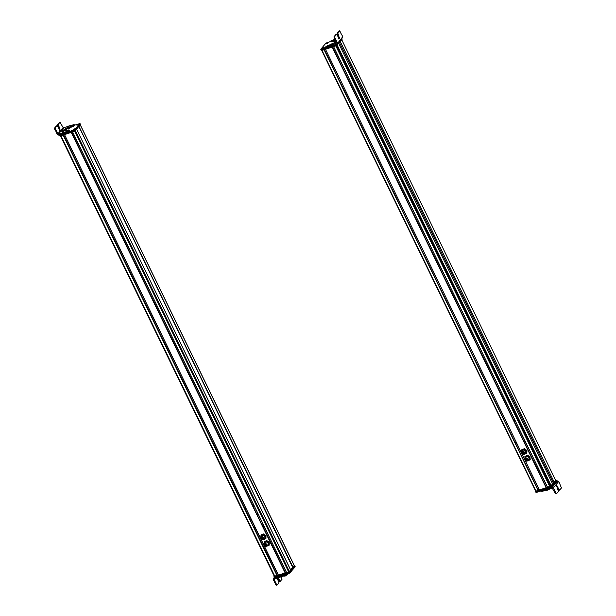 <?xml version="1.0" encoding="UTF-8"?>
<svg xmlns="http://www.w3.org/2000/svg" width="616" height="616" viewBox="0 0 616 616"><rect width="100%" height="100%" fill="white"/><g stroke="black" fill="none" stroke-linecap="round" stroke-linejoin="round"><path stroke-width="0.92" d="M321.791 50.466L535.997 491.083L538.161 490.344L324.185 49.68M535.997 491.083L322.014 50.389L324.07 49.719L538.053 490.405M505.205 422.245L324.286 49.65L538.161 490.344M539.223 489.566L538.076 489.951L515.715 443.89L516.863 443.52M525.078 460.406L539.408 489.951L546.277 487.695L332.301 47.032M521.459 452.883L325.471 49.265L332.186 47.07L546.169 487.757M547.339 486.917L546.184 487.302L523.831 441.248L524.986 440.879M547.524 487.295L333.549 46.623L547.524 487.295L549.972 486.263L336.09 45.792L548.017 482.159M547.578 487.295L333.587 46.608L335.797 45.884L549.78 486.571M548.633 482.12L336.667 45.599L550.519 485.947L552.637 484.037L338.661 43.382M552.621 484.014L554.192 482.151L340.232 41.518M340.263 41.48L554.192 482.151M554.238 482.135L555.678 480.395M526.002 457.958A1.763 1.494 -139.9 0 0 526.665 461.176A1.763 1.494 -139.9 0 0 526.002 457.958M525.094 458.627L526.041 458.15L527.473 460.629M525.941 458.265L527.419 460.691L526.526 461.107A1.555 1.317 -139.9 0 1 525.941 458.265M526.002 458.573L527.165 460.475L526.457 460.799L525.302 458.905L526.002 458.573M524.84 456.695L525.918 456.163A2.641 2.241 40.1 0 0 524.917 458.188A2.641 2.241 40.1 0 0 524.963 458.458L524.986 456.533L527.296 455.27L528.69 455.932L529.922 456.795L530.23 459.575L528.851 460.468A2.641 2.241 40.1 0 1 527.658 460.73M527.488 460.883L528.851 460.468A2.641 2.241 40.1 0 0 529.852 458.45L530.091 459.744M525.918 456.163L527.157 455.44L529.783 456.957L529.852 458.45A2.641 2.241 40.1 0 0 529.39 457.226A2.641 2.241 40.1 0 0 528.389 456.294A2.641 2.241 40.1 0 0 525.918 456.163M528.366 459.752A1.763 1.494 -139.9 0 0 526.41 456.88M524.416 452.159A1.763 1.494 -139.9 0 0 521.783 453.669A1.763 1.494 -139.9 0 0 524.416 452.159M521.86 451.975L524.262 452.244L524.239 453.977M524.162 452.367L524.193 454.038L521.837 453.699A1.555 1.317 -139.9 0 1 524.162 452.367M523.908 452.514L523.931 453.815L522.091 453.553L522.068 452.252L523.908 452.514M524.108 453.037A1.217 1.032 -139.9 0 0 524.131 453.037L523.531 453.723M522.807 451.921A1.217 1.032 -139.9 0 0 522.807 451.928L522.253 452.583M524.539 448.679L521.837 449.68L524.539 448.679L526.934 450.565L526.934 451.828L526.634 453.453L524.077 454.285M524.393 448.848L526.795 450.727L526.634 453.453M521.675 452.406L521.837 449.68M524.901 453.199A1.763 1.494 -139.9 0 0 523.408 450.127M521.729 451.805A2.641 2.241 40.1 0 1 521.675 451.135A2.641 2.241 40.1 0 1 523.038 449.357A2.641 2.241 40.1 0 1 525.517 449.88A2.641 2.241 40.1 0 1 526.634 452.183A2.641 2.241 40.1 0 1 525.271 453.969A2.641 2.241 40.1 0 1 524.424 454.077M556.41 480.465L556.779 481.227L557.657 480.919L558.766 481.442L561.446 487.949L559.69 490.013L556.533 485.577L558.419 491.506L556.656 493.57L555.978 493.162L553.368 487.787L548.225 489.581L547.855 488.819L545.337 489.512M541.664 490.721L541.995 491.399L548.225 489.581M557.657 480.919L552.259 487.264L547.855 488.819M552.267 488.149L555.247 493.401L556.433 493.647M552.259 487.264L553.368 487.795L558.766 481.442M556.656 493.57L555.978 493.162L555.247 493.401L555.925 493.809M559.69 490.013L558.273 489.843L558.951 490.251L556.533 486.255L557.272 486.016M555.801 485.816L556.533 486.255M548.001 489.897L547.147 489.751M548.017 489.889L548.894 489.651L549.149 488.781M551.674 487.348L551.305 486.578L556.248 480.472L556.764 481.281L551.328 487.549L536.19 492.507L535.704 491.768M549.911 487.125L535.82 491.745L536.043 492.469M551.305 486.578L551.328 487.549M544.213 490.767L547.817 490.074M549.064 489.358L549.487 489.058M555.555 480.103L556.294 480.542L550.827 486.825L535.951 491.691L535.589 491.198M555.902 479.995L550.927 486.109L535.704 491.175L535.805 491.653M514.976 420.274A0.485 0.408 -139.9 0 0 514.576 420.212L514.984 421.059A0.485 0.408 -139.9 0 0 515.23 420.79M514.545 419.38L513.382 419.758M519.019 428.582L518.726 427.989M520.797 432.255L520.52 431.677M524.555 439.993L524.293 439.447M514.63 420.197A0.485 0.408 -139.9 0 0 515.199 420.72M513.22 420.143L514.437 419.157M519.088 428.451L518.68 427.604M520.867 432.132L520.458 431.285M524.616 439.886L524.208 439.039M516.4 442.573A0.485 0.408 40.1 0 1 515.6 442.712A0.485 0.408 40.1 0 1 516.208 442.165M505.058 422.799L506.313 421.798M516.046 441.703L516.454 442.55M512.32 433.933L512.728 434.773M510.533 430.253L510.941 431.092M506.768 422.499L507.184 423.346M505.274 422.399L506.421 422.022M512.404 434.342L511.858 434.395M512.019 434.288L512.666 434.881M510.618 430.661L510.063 430.715M510.233 430.607L510.88 431.2M506.853 422.907L506.306 422.969M506.468 422.861L507.114 423.446M330.7 41.488L325.91 43.143L320.797 49.218L327.958 46.962M320.797 49.218L321.313 50.027L336.436 45.084L341.788 38.569M327.55 43.012L327.489 43.12C326.311 43.944 325.656 44.16 325.517 43.759C326.688 42.935 327.342 42.72 327.489 43.12L325.564 43.882L327.404 43.105M322.923 47.694C323.924 47.594 323.662 47.909 322.122 48.649C321.113 48.741 321.383 48.425 322.923 47.694L323.577 47.74M322.122 48.649L321.529 48.733M329.083 42.127L328.752 42.519L329.083 42.127M324.355 47.748L324.024 48.14L324.355 47.748M320.828 49.288L321.552 50.497M336.559 43.082L331.054 45.184L331.423 45.954L337.083 43.99L342.789 36.652L339.508 30.869L340.178 31.277M334.781 39.262L330.538 41.11M335.82 40.286L330.869 41.133M336.059 41.888L332.394 43.628M331.3 44.206L325.956 46.423M330.315 46.2L329.945 45.43L326.049 46.608L326.426 47.378L331.423 45.954M329.945 45.43L331.054 45.184M330.569 41.18L331.239 41.903L336.197 41.049M333.633 44.229L334.003 44.991M342.727 37.468L337.083 43.99M336.521 42.835L334.095 37.846L334.835 37.607L337.445 42.981M342.434 37.653L342.796 36.644M327.928 46.085L328.305 46.855M334.835 37.607L334.765 36.483L336.505 34.419L339.655 38.862L337.768 32.933L339.508 30.869L337.029 33.172L338.916 39.101M334.765 36.483L334.026 36.721L335.766 34.665L337.183 34.835M334.026 36.721L334.095 37.846M339.447 31.524L338.769 31.108L339.447 31.524M333.156 44.059L331.485 44.991M332.193 43.882L331.57 43.921L332.193 43.882M332.24 43.79L331.531 44.013L332.24 43.79M336.344 45.114L336.598 45.623L321.714 50.489L321.467 49.981M341.834 38.885L342.057 39.347L336.598 45.623M323.539 47.786L321.629 48.479L323.454 47.74M321.583 48.595L323.408 47.855L321.583 48.595M327.435 42.997L325.595 43.775L327.435 42.997L327.373 43.428M325.571 43.798L327.512 43.066M337.614 49.496L338.192 48.964M292.631 567.344L78.917 126.58L292.677 567.344M292.9 567.267L294.217 565.573M274.289 576.299L60.445 135.905L274.289 576.299L274.697 576.153M60.884 135.766L274.836 576.445L277.092 575.721L63.225 134.996M274.89 576.445L60.899 135.759L63.109 135.035L277.092 575.721M278.263 574.882L277.115 575.29M278.447 575.267L64.472 134.588L278.447 575.267L285.316 573.011L71.341 132.348M64.511 134.581L71.225 132.378L285.208 573.065M285.377 572.918L71.433 132.317L285.316 573.011M286.378 572.226L285.239 572.634M286.617 572.611L72.626 131.924L286.563 572.611L289.366 571.54L290.69 570.008L288.966 571.841L274.274 576.268M72.626 131.924L74.698 131.246L288.673 571.941M290.552 569.815L292.662 567.305M76.6 129.083L78.617 126.68M262.262 539.793A1.763 1.494 -139.9 0 0 262.185 536.605A1.763 1.494 -139.9 0 0 262.262 539.793M260.984 537.26L262.193 536.79L263.363 539.262M262.162 539.732L260.938 537.321L262.093 536.913A1.555 1.317 -139.9 0 1 262.162 539.732M262.154 539.423L261.192 537.537L262.1 537.221L263.055 539.108L262.154 539.423M261.546 537.66L261.931 537.206A1.217 1.032 -139.9 0 0 261.931 537.214M260.845 537.776L261.053 534.873L263.571 533.949L264.872 534.757L266.012 535.766L265.95 538.507L263.294 539.593M260.915 535.034L263.571 533.949M263.425 534.111L265.873 535.928L265.804 538.669M263.879 538.523A1.763 1.494 -139.9 0 0 264.141 535.727A1.763 1.494 -139.9 0 0 261.623 536.628M260.853 537.09A2.641 2.241 40.1 0 1 260.799 536.505A2.641 2.241 40.1 0 1 262.085 534.673A2.641 2.241 40.1 0 1 264.572 535.119A2.641 2.241 40.1 0 1 265.758 537.398A2.641 2.241 40.1 0 1 265.396 538.523A2.641 2.241 40.1 0 1 264.464 539.231A2.641 2.241 40.1 0 1 263.548 539.362M274.312 578.986L274.135 579.494L274.312 578.986L279.31 577.485L278.94 576.715L276.638 577.346M283.137 575.221L280.319 576.153L280.696 576.915L285.385 575.09M280.696 576.915L279.31 577.485M274.49 578.039L273.573 578.339L274.228 577.569M280.319 576.153L278.94 576.715M277.015 578.108L276.646 577.354M274.651 578.878L274.135 579.494L276.553 584.484L275.814 584.723L273.211 579.348L274.182 577.477M281.266 576.73L282.02 579.263L280.265 581.327L278.109 577.885M282.705 576.268L282.328 575.498M280.265 581.327L278.848 581.158L279.525 581.566L277.323 578.024M276.499 585.131L275.814 584.723L277.007 584.961M277.231 584.892L276.553 584.484L277.231 584.892L278.986 582.828L277.161 578.07M278.386 575.144L277.955 575.336M278.178 577.646L279.91 577.554L280.18 576.676M290.098 572.857L289.728 572.087L294.664 565.981L295.187 566.782L289.751 573.057L274.613 578.016L274.12 577.277M275.267 576.915L274.236 577.246L274.466 577.977M289.728 572.087L289.343 572.295M283.237 576.091L285.17 576.068L289.304 573.203M285.408 574.767L287.118 573.92M76.677 129.352L290.937 570.516L289.212 572.349L274.336 577.215L273.974 576.73M273.943 576.668L274.189 577.177M293.301 567.706L293.054 567.197L294.286 565.519L294.679 566.073L290.721 570.054M293.054 567.197L292.608 567.367M246.1 508.7A0.485 0.408 40.1 0 1 245.491 508.185M245.853 509.047A0.485 0.408 40.1 0 1 245.438 508.2L245.853 509.047L246.1 508.639M255.91 528.844L254.747 529.229M244.313 507.73L245.468 507.345M249.18 515.969L249.588 516.816L249.01 516.077M250.974 519.65L251.382 520.489L250.804 519.758M255.324 528.128L254.585 527.504M244.321 507.468L245.361 507.122M249.48 515.615L249.888 516.454M251.274 519.288L251.682 520.135M255.047 527.034L255.455 527.881M263.34 524.786A0.485 0.408 -139.9 0 0 262.786 525.371A0.485 0.408 -139.9 0 0 263.579 525.271M262.978 524.701A0.485 0.408 -139.9 0 0 263.556 525.217M253.469 504.458L252.437 504.797M259.821 517.455L259.413 516.616M258.035 513.775L257.627 512.936M254.269 506.029L253.861 505.182M253.576 504.681L252.429 505.058M262.863 526.557L264.018 526.18M259.521 517.817L259.113 516.97L259.521 517.817L259.775 517.432M257.734 514.137L257.326 513.29L257.734 514.137L257.981 513.752M253.969 506.383L253.561 505.536L253.969 506.383L254.223 506.005M265.327 543.874L264.426 544.19L265.38 546.076L266.289 545.761L265.327 543.874M265.157 543.859A1.217 1.032 -139.9 0 0 265.157 543.866L264.78 544.321M265.388 546.384L266.543 545.976L265.319 543.566L264.164 543.974L265.388 546.384M266.597 545.915A1.555 1.317 -139.9 0 0 264.264 543.851A1.555 1.317 -139.9 0 0 264.218 543.913M265.496 546.446L266.805 545.992L265.419 543.258L264.11 543.72L265.496 546.446M264.072 544.428L264.279 541.526L266.797 540.602L268.106 541.418L269.246 542.419L269.177 545.16L266.512 546.246M264.141 541.687L266.659 540.771L269.107 542.588L269.038 545.322M267.113 545.175A1.763 1.494 -139.9 0 0 267.375 542.38A1.763 1.494 -139.9 0 0 264.857 543.281M264.087 543.743A2.641 2.241 40.1 0 1 264.025 543.158A2.641 2.241 40.1 0 1 265.319 541.325A2.641 2.241 40.1 0 1 267.798 541.772A2.641 2.241 40.1 0 1 268.992 544.051A2.641 2.241 40.1 0 1 267.698 545.884A2.641 2.241 40.1 0 1 266.782 546.015M59.244 134.727L69.208 131.477L69.862 130.885L69.485 130.115L66.944 131.408L67.313 132.178M67.714 132.047L74.859 129.622L79.98 123.546L74.474 125.256M59.275 134.804L59.76 135.535L74.89 130.592L80.349 124.309L79.834 123.508M73.289 129.645C74.459 128.813 75.121 128.605 75.26 129.006C74.082 129.83 73.427 130.045 73.289 129.645L73.281 129.884M77.847 125.071C76.846 125.171 77.116 124.856 78.656 124.116C79.657 124.024 79.387 124.34 77.847 125.071L77.262 125.156M78.656 124.116L79.302 124.17M71.687 130.638L72.018 130.246L71.687 130.638M76.415 125.017L76.746 124.624L76.415 125.017M59.613 135.497L59.39 134.765M66.89 126.827L63.132 127.62L60.037 122.222L60.714 122.63M63.687 127.889L58.343 134.211L57.234 134.573L62.101 133.11L62.478 133.88M66.944 131.408L62.101 133.11M69.161 130.091L61.7 131.254L65.35 128.775L66.235 129.391L73.489 126.172L74.444 125.572L74.066 124.802L72.988 125.441L73.366 126.211M72.988 125.441L65.773 128.652M73.974 124.624L68.422 126.165M67.198 127.273L68.869 126.357M63.887 132.101L63.263 132.625M62.385 131.393L66.151 129.414M57.234 134.581L58.343 135.112L61.369 134.119L60.992 133.356M58.343 134.211L55.363 128.96L55.294 127.835L57.034 125.772L60.183 130.215L58.297 124.286L60.037 122.222L57.558 124.524L59.444 130.453M57.712 126.188L56.295 126.018L56.972 126.426L56.295 126.018L54.554 128.074L57.234 134.573M59.975 122.877L59.298 122.461L59.975 122.877M64.149 131.978L62.355 132.941M62.362 132.047L63.386 131.624L62.393 131.993L62.139 132.856M64.133 131.886L63.386 131.624M63.225 131.631L62.524 132.04L63.225 131.631M67.29 126.218L67.906 126.188L67.29 126.218M67.244 126.319L67.953 126.088L67.244 126.319M75.075 130.446L59.706 135.466M80.234 124.447L80.442 124.871L79.071 126.503L78.255 126.796M76.707 129.306L76.499 128.883L76.7 129.321L74.983 131.154L60.099 136.02L59.852 135.505M77.316 125.025L79.141 124.286L77.316 125.025M79.187 124.17L77.362 124.909L79.272 124.216M75.206 128.883L73.366 129.66L75.206 128.883L75.144 129.306M538.13 489.92L515.769 443.874M505.228 422.16L324.339 49.634M524.716 459.667L521.844 453.753M521.49 453.014L325.44 49.272L521.498 453.068M539.462 489.951L525.171 460.514M524.693 459.536L521.937 453.861M546.33 487.626L332.37 47.008L546.338 487.618M513.328 419.627L332.394 47.001M546.246 487.279L523.885 441.233M513.344 419.527L332.447 46.985M549.888 486.501L335.92 45.846M548.64 482.112L338.377 49.087M551.066 485.832L337.114 45.222M551.189 485.762L337.214 45.107M553.391 483.106L339.431 42.473M341.726 39.74L555.694 480.395L341.718 39.755M549.611 489.019L549.233 488.249M546.985 489.99L546.608 489.22M545.861 490.228L545.491 489.466M543.674 490.944L543.304 490.182M559.467 490.082L558.951 490.251M551.174 486.625L550.927 486.109M550.827 486.825L550.581 486.309M336.067 44.321L336.436 45.084M336.452 44.198L336.783 44.883M332.301 44.776L332.671 45.545M331.015 41.08L331.385 41.849M337.029 33.172L337.768 32.933M337.098 34.296L337.838 34.057M338.839 37.876L339.578 37.638M321.36 50.012L321.567 50.45M336.713 44.945L336.944 45.422M293.008 567.213L79.025 126.542M294.279 565.696L80.311 125.033M274.359 576.291L60.514 135.882M277.254 575.598L63.302 134.973L277.262 575.583M277.223 575.228L254.87 529.183M244.429 507.692L63.425 134.927M277.277 575.205L254.924 529.167M244.375 507.445L63.479 134.912M278.501 575.259L64.511 134.573M285.347 572.572L262.986 526.518M252.545 505.02L71.548 132.278M285.4 572.549L263.04 526.495M252.491 504.781L71.602 132.255M289.366 571.54L75.391 130.877M290.637 570.023L76.669 129.36M278.07 577.885L277.7 577.123M284.792 575.49L284.453 574.79M280.041 581.404L279.525 581.566M289.751 573.057L289.381 572.287M289.559 572.156L289.312 571.64M289.212 572.349L288.966 571.841M293.201 567.767L292.954 567.251M74.513 129.822L74.89 130.592M74.859 129.622L75.237 130.392M63.132 127.62L57.788 133.949M54.624 129.198L55.363 128.96M63.348 132.709L63.718 133.472M64.749 132.124L65.127 132.894M68.838 130.708L69.208 131.477M69.423 130.307L69.793 131.069M66.374 128.374L66.751 129.144M73.743 125.079L74.12 125.841M55.294 127.835L54.554 128.074M60.106 128.99L59.367 129.229M58.366 125.41L57.627 125.649M57.558 124.524L58.297 124.286M59.744 135.543L59.952 135.982M74.728 130.638L74.983 131.154M75.106 130.492L75.329 130.954M78.779 126.18L78.963 126.565M78.863 126.08L79.071 126.503M79.156 124.116L77.339 124.925M535.674 491.098L321.721 50.489M538.222 490.259L324.278 49.65M539.408 489.951L525.04 460.36M524.732 459.721L521.814 453.707M526.041 457.18L524.986 458.435M528.736 459.451L527.681 460.699M525.602 459.952L526.534 458.843M526.888 460.267L527.365 459.705M526.126 459.136L526.518 458.666M525.463 459.282L526.056 458.573M526.164 460.244L527.096 459.136M526.795 459.567L527.142 459.159M526.118 459.59L526.449 459.205M526.341 459.782L527.003 458.997M522.807 450.527L521.752 451.782M525.502 452.798L524.447 454.046M522.745 453.568L523.115 453.13M522.976 453.753L523.908 452.645M523.577 453.091L523.977 452.614M523.023 452.46L523.369 452.052M522.306 453.168L522.876 452.483M522.53 453.361L523.461 452.252M522.892 452.937L523.546 452.152M541.795 491.383L541.503 490.767M555.825 493.878L556.556 493.639M559.59 490.082L558.851 490.321M536.028 492.523L535.65 491.753M556.31 480.495L556.063 479.987M535.789 491.699L535.543 491.183M320.774 49.272L321.152 50.035M330.538 41.157L330.915 41.919M325.856 46.593L326.226 47.355M338.869 31.039L339.608 30.8M336.606 34.35L335.866 34.596M331.146 44.93L331.4 44.059M333.148 43.959L332.309 43.62M341.865 38.854L342.08 39.301M323.531 47.74L321.606 48.502M294.317 565.603L80.357 124.971M274.836 576.445L60.861 135.774M286.563 572.611L72.588 131.94M264.626 538.084L263.571 539.339M261.931 535.812L260.876 537.067M261.769 537.853L262.277 537.252M261.8 538.854L262.131 538.453M261.569 538.669L262.508 537.56M262.116 538.885L262.693 538.199M262.84 538.831L263.255 538.338M262.616 538.638L263.155 537.999M261.546 538.322L262.062 537.706M262.239 538.415L262.585 537.999M262.016 538.222L262.67 537.445M276.392 585.2L277.123 584.961M280.165 581.396L279.425 581.643M295.203 566.735L294.833 565.973M274.451 578.024L274.074 577.261M274.174 577.223L273.928 576.715M294.694 566.027L294.448 565.511M290.945 570.508L290.69 569.993M265.242 544.883L265.904 544.097M265.465 545.068L265.812 544.659M264.78 544.975L265.296 544.359M265.85 545.291L266.382 544.652M266.074 545.483L266.489 544.991M265.35 545.537L265.927 544.852M264.803 545.322L265.735 544.213M265.026 545.507L265.365 545.106M265.003 544.505L265.504 543.905M267.86 544.737L266.805 545.992M265.165 542.473L264.11 543.72M59.244 134.812L59.598 135.543M79.995 123.493L80.365 124.263M69.485 130.076L69.862 130.846M74.174 124.64L74.544 125.41M59.398 122.391L60.129 122.153M57.134 125.703L56.395 125.949M68.338 129.067L67.999 128.374M69.392 128.559L69.038 127.82M68.861 126.257L68.022 125.926M66.859 127.227L67.113 126.365M80.265 124.417L80.465 124.825M59.706 135.551L59.937 136.028M75.275 128.898L73.343 129.676"/></g></svg>
